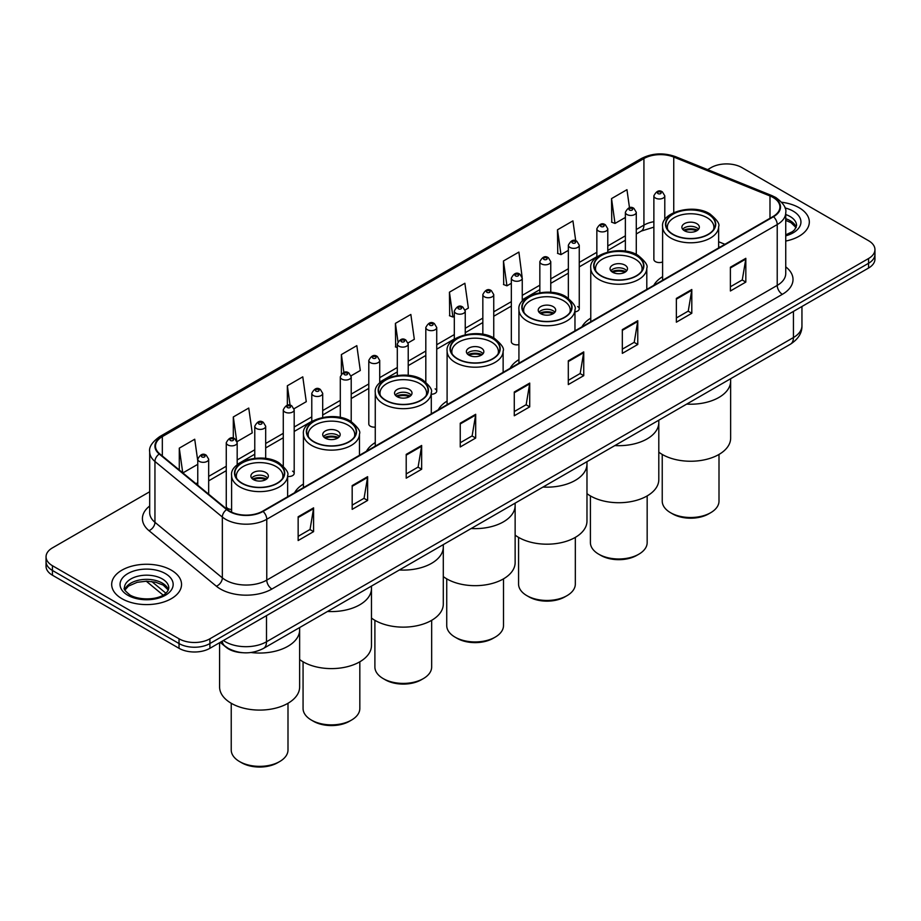 <?xml version="1.0" encoding="UTF-8"?>
<svg xmlns="http://www.w3.org/2000/svg" width="921" height="921" viewBox="0 0 921 921"><rect width="100%" height="100%" fill="white"/><g stroke="black" fill="none" stroke-linecap="round" stroke-linejoin="round"><path stroke-width="1.38" d="M303.423 484.032A38.567 22.265 0 0 0 294.605 492.735M375.261 442.564A38.567 22.265 0 0 0 366.443 451.267M447.099 401.084A38.567 22.265 0 0 0 438.281 409.787M518.926 359.616A38.567 22.265 0 0 0 510.107 368.319M590.764 318.148A38.567 22.265 0 0 0 581.945 326.851M662.602 276.668A38.567 22.265 0 0 0 653.783 285.372M522.253 301.213L522.253 278.13A5.457 3.154 180 0 1 518.88 281.043A5.457 3.154 180 0 1 512.939 280.352A5.457 3.154 180 0 1 511.339 278.13L511.339 341.703A5.457 3.154 0 0 0 512.939 343.936A5.457 3.154 0 0 0 518.926 344.604M379.717 382.963L379.717 360.422A5.457 3.154 180 0 1 376.344 363.335A5.457 3.154 180 0 1 370.403 362.655A5.457 3.154 180 0 1 368.803 360.422L368.803 423.994A5.457 3.154 0 0 0 370.403 426.227A5.457 3.154 0 0 0 375.261 427.091M237.181 464.909L237.181 442.713A5.457 3.154 180 0 1 233.807 445.626A5.457 3.154 180 0 1 227.867 444.947A5.457 3.154 180 0 1 226.267 442.713L226.267 506.297A5.457 3.154 0 0 0 227.867 508.519A5.457 3.154 0 0 0 231.597 509.44M664.789 219.751L664.789 195.839A5.457 3.154 180 0 1 661.416 198.752A5.457 3.154 180 0 1 655.476 198.061A5.457 3.154 180 0 1 653.875 195.839L653.875 259.411A5.457 3.154 0 0 0 655.476 261.645A5.457 3.154 0 0 0 662.602 261.932M719.785 247.265L718.633 246.805M574.969 311.874A5.457 3.154 0 0 0 579.263 308.788A5.457 3.154 0 0 0 577.663 306.566M431.293 394.234A5.457 3.154 0 0 0 436.727 391.08A5.457 3.154 0 0 0 435.126 388.858M287.628 476.456A5.457 3.154 0 0 0 294.19 473.371A5.457 3.154 0 0 0 292.59 471.149M242.603 652.701A21.828 12.606 180 0 1 226.244 647.359L220.188 642.363M149.686 491.745L52.439 547.88A21.828 12.606 0 0 0 46.05 556.791L46.05 566.3A21.828 12.606 0 0 0 52.439 575.211L179.031 648.303A21.828 12.606 0 0 0 209.907 648.303L868.561 268.034A21.828 12.606 0 0 0 874.95 259.112L874.95 254.357A21.828 12.606 0 0 1 868.561 263.279A21.828 12.606 0 0 0 874.95 254.357L874.95 249.614A21.828 12.606 0 0 0 868.561 240.692L741.969 167.61A21.828 12.606 0 0 0 711.093 167.61L707.616 169.625M46.05 556.791A21.828 12.606 0 0 0 52.439 565.713L179.031 638.794A21.828 12.606 0 0 0 209.907 638.794L209.907 643.549L868.561 263.279L209.907 643.549A21.828 12.606 0 0 1 179.031 643.549A21.828 12.606 0 0 0 209.907 643.549L209.907 648.303M52.439 565.713L52.439 570.467L179.031 643.549L52.439 570.467A21.828 12.606 0 0 1 46.05 561.545A21.828 12.606 0 0 0 52.439 570.467L52.439 575.211M799.094 207.72A34.929 20.17 0 0 0 781.641 202.252A34.929 20.17 0 0 1 799.094 207.72A34.929 20.17 0 0 1 809.317 221.984A34.929 20.17 0 0 0 799.094 207.72M171.306 570.168A34.929 20.17 0 0 0 133.246 565.793A34.929 20.17 0 0 0 111.683 584.421A34.929 20.17 0 0 0 121.906 598.685A34.929 20.17 0 0 0 159.978 603.059A34.929 20.17 0 0 0 181.541 584.421A34.929 20.17 0 0 0 171.306 570.168A34.929 20.17 0 0 0 133.246 565.793A34.929 20.17 0 0 0 111.683 584.421A34.929 20.17 0 0 0 121.906 598.685A34.929 20.17 0 0 0 159.978 603.059A34.929 20.17 0 0 0 181.541 584.421A34.929 20.17 0 0 0 171.306 570.168M773.099 197.474A23.29 13.447 180 0 1 779.926 206.972A23.29 13.447 180 0 1 773.099 216.481L262.646 511.19A23.29 13.447 180 0 1 227.107 509.394L159.713 453.834A23.29 13.447 180 0 1 155.499 446.121A23.29 13.447 180 0 1 162.326 436.612L643.929 158.562A23.29 13.447 180 0 1 673.746 157.054L769.991 195.966A23.29 13.447 180 0 1 773.099 197.474M773.513 197.232A23.865 13.78 0 0 0 770.324 195.689L674.08 156.777A23.865 13.78 0 0 0 643.514 158.32L161.912 436.37A23.865 13.78 0 0 0 159.241 454.018L226.624 509.589A23.865 13.78 0 0 0 263.061 511.431L773.513 216.723A23.865 13.78 0 0 0 773.513 197.232M298.151 516.773L298.151 540.546L313.589 531.636L313.589 507.862L298.151 516.773M298.151 536.333L310.043 529.46L313.531 508.657A5.825 3.362 -120 0 0 313.589 507.862M309.94 529.529L313.589 531.636M352.179 485.586L352.179 509.348L367.617 500.437L367.617 476.675L352.179 485.586M352.179 505.134L364.071 498.273L367.56 477.458A5.825 3.362 -120 0 0 367.617 476.675M363.968 498.33L367.617 500.437M406.207 454.387L406.207 478.16L421.645 469.25L421.645 445.476L406.207 454.387M406.207 473.935L418.099 467.074L421.588 446.271A5.825 3.362 -120 0 0 421.645 445.476M417.996 467.131L421.645 469.25M460.247 423.2L460.247 446.961L475.685 438.051L475.685 414.289L460.247 423.2M460.247 442.748L472.128 435.886L475.616 415.072A5.825 3.362 -120 0 0 475.685 414.289M472.024 435.944L475.685 438.051M730.388 267.228L730.388 290.99L745.826 282.079L745.826 258.317L730.388 267.228M730.388 286.776L742.28 279.915L745.768 259.1A5.825 3.362 -120 0 0 745.826 258.317M742.176 279.972L745.826 282.079M676.359 298.416L676.359 322.189L691.798 313.278L691.798 289.505L676.359 298.416M676.359 317.975L688.252 311.102L691.74 290.299A5.825 3.362 -120 0 0 691.798 289.505M688.148 311.171L691.798 313.278M622.331 329.614L622.331 353.376L637.769 344.466L637.769 320.704L622.331 329.614M622.331 349.163L634.224 342.301L637.712 321.487A5.825 3.362 -120 0 0 637.769 320.704M634.12 342.359L637.769 344.466M568.303 360.813L568.303 384.575L583.741 375.664L583.741 351.891L568.303 360.813M568.303 380.361L580.195 373.489L583.672 352.685A5.825 3.362 -120 0 0 583.741 351.891M580.092 373.558L583.741 375.664M514.275 392.001L514.275 415.774L529.713 406.852L529.713 383.09L514.275 392.001M514.275 411.549L526.167 404.687L529.644 383.884A5.825 3.362 -120 0 0 529.713 383.09M526.064 404.745L529.713 406.852M785.74 241.049A34.929 20.17 0 0 0 809.317 221.984A34.929 20.17 0 0 1 785.74 241.049M209.907 638.794L868.561 258.525A21.828 12.606 0 0 0 874.95 249.614M294.064 408.728L306.267 401.683L302.779 376.85L287.352 385.761L287.352 405.252M237.042 441.654L252.239 432.882L248.751 408.049L233.312 416.96L233.312 438.223M197.762 460.845L194.722 439.236L179.284 448.147L179.284 469.963M465.105 309.986L468.363 308.098L464.875 283.265L449.436 292.187L449.69 315.799M522.115 277.06L518.903 252.078L503.465 260.988L503.718 284.612M575.729 240.807L572.931 220.879L557.493 229.79L557.746 253.413M629.492 207.743L626.959 189.691L611.532 198.602L611.774 222.226M351.074 375.814L360.295 370.495L356.818 345.651L341.38 354.573L341.38 374.018M408.084 342.9L414.323 339.296L410.847 314.464L395.408 323.375L395.65 346.998M397.308 347.62L395.408 346.906M395.408 323.375L397.976 341.668M449.436 292.187L452.925 317.02L454.318 316.202M452.925 317.02L449.436 315.707M503.465 260.988L506.953 285.821L511.339 283.288M506.953 285.821L503.465 284.52M557.493 229.79L560.981 254.622L568.349 250.374M560.981 254.622L557.493 253.321M611.532 198.602L615.009 223.435L625.371 217.46M615.009 223.435L611.532 222.134M341.38 354.573L343.89 372.452M287.352 385.761L290.08 405.24M233.312 416.96L236.639 440.629M182.876 472.922L197.762 464.334M179.284 448.147L182.749 472.818M686.686 404.1A40.029 23.106 0 0 0 730.641 381.098A40.029 23.106 180 0 1 718.921 397.446A40.029 23.106 180 0 1 686.686 404.1M708.111 214.133A24.74 14.287 0 0 0 681.149 211.036A24.74 14.287 0 0 0 665.871 224.24A24.74 14.287 0 0 0 673.124 234.337A24.74 14.287 0 0 0 700.087 237.434A24.74 14.287 0 0 0 715.364 224.24A24.74 14.287 0 0 0 708.111 214.133M667.713 229.64A23.29 13.447 180 0 1 667.334 227.211A23.29 13.447 180 0 1 681.701 214.789A23.29 13.447 180 0 1 707.086 217.701A23.29 13.447 180 0 1 713.902 227.211A23.29 13.447 180 0 1 713.522 229.64M696.794 223.642A8.738 5.042 0 0 0 687.273 222.548A8.738 5.042 0 0 0 681.885 227.211A8.738 5.042 0 0 0 684.441 230.768A8.738 5.042 0 0 0 693.962 231.862A8.738 5.042 0 0 0 699.35 227.211A8.738 5.042 0 0 0 696.794 223.642M698.567 229.283A8.738 5.042 0 0 0 696.794 227.798A8.738 5.042 0 0 0 682.657 229.283M683.566 230.181A11.639 6.723 180 0 1 697.162 229.962L697.162 230.549M684.522 230.814A10.189 5.883 180 0 1 696.115 230.572L697.162 229.962M695.942 231.206L696.115 230.572M658.803 452.165A40.029 23.106 -0 0 0 718.921 454.479A40.029 23.106 -0 0 0 730.641 438.143L730.641 378.715M662.234 454.433L662.234 501.128A28.378 16.382 -0 0 0 670.546 512.709A28.378 16.382 -0 0 0 710.69 512.709L710.69 512.709A28.378 16.382 -0 0 0 719.002 501.128L719.002 454.433M670.546 512.709L672.606 513.895A25.466 14.701 -0 0 0 708.629 513.895L710.69 512.709L708.629 513.895M614.848 445.568A40.029 23.106 0 0 0 658.803 422.578A40.029 23.106 180 0 1 647.083 438.914A40.029 23.106 180 0 1 614.848 445.568M636.273 255.612A24.74 14.287 0 0 0 609.311 252.515A24.74 14.287 0 0 0 594.045 265.709A24.74 14.287 0 0 0 601.286 275.816A24.74 14.287 0 0 0 628.249 278.913A24.74 14.287 0 0 0 643.526 265.709A24.74 14.287 0 0 0 636.273 255.612M595.875 271.119A23.29 13.447 180 0 1 595.496 268.679A23.29 13.447 180 0 1 609.875 256.257A23.29 13.447 180 0 1 635.248 259.169A23.29 13.447 180 0 1 642.064 268.679A23.29 13.447 180 0 1 641.684 271.119M624.956 265.121A8.738 5.042 0 0 0 615.435 264.028A8.738 5.042 0 0 0 610.047 268.679A8.738 5.042 0 0 0 612.603 272.248A8.738 5.042 0 0 0 622.124 273.341A8.738 5.042 0 0 0 627.512 268.679A8.738 5.042 0 0 0 624.956 265.121M626.74 270.762A8.738 5.042 0 0 0 624.956 269.277A8.738 5.042 0 0 0 610.83 270.762M611.728 271.649A11.639 6.723 180 0 1 625.324 271.442L625.324 272.017M612.684 272.294A10.189 5.883 180 0 1 624.277 272.04L625.324 271.442M624.104 272.674L624.277 272.04M586.976 493.644A40.029 23.106 -0 0 0 647.083 495.959A40.029 23.106 -0 0 0 658.803 479.611L658.803 420.195M590.407 495.912L590.407 542.596A28.378 16.382 -0 0 0 598.719 554.189A28.378 16.382 -0 0 0 638.852 554.189L638.852 554.189A28.378 16.382 -0 0 0 647.164 542.596L647.164 495.912M598.719 554.189L600.768 555.375A25.466 14.701 -0 0 0 636.791 555.375L638.852 554.189L636.791 555.375M543.022 487.048A40.029 23.106 0 0 0 586.976 464.046A40.029 23.106 180 0 1 575.245 480.382A40.029 23.106 180 0 1 543.022 487.048M564.446 297.08A24.74 14.287 0 0 0 537.484 293.983A24.74 14.287 0 0 0 522.207 307.188A24.74 14.287 0 0 0 529.448 317.285A24.74 14.287 0 0 0 556.422 320.381A24.74 14.287 0 0 0 571.688 307.188A24.74 14.287 0 0 0 564.446 297.08M524.049 312.587A23.29 13.447 180 0 1 523.658 310.158A23.29 13.447 180 0 1 538.037 297.736A23.29 13.447 180 0 1 563.41 300.649A23.29 13.447 180 0 1 570.237 310.158A23.29 13.447 180 0 1 569.846 312.587M553.118 306.589A8.738 5.042 0 0 0 543.609 305.496A8.738 5.042 0 0 0 538.221 310.158A8.738 5.042 0 0 0 540.777 313.716A8.738 5.042 0 0 0 550.286 314.809A8.738 5.042 0 0 0 555.685 310.158A8.738 5.042 0 0 0 553.118 306.589M554.903 312.231A8.738 5.042 0 0 0 553.118 310.745A8.738 5.042 0 0 0 538.992 312.231M539.89 313.128A11.639 6.723 180 0 1 553.486 312.91L553.486 313.497M540.846 313.762A10.189 5.883 180 0 1 552.439 313.52L553.486 312.91M552.266 314.153L552.439 313.52M515.138 535.113A40.029 23.106 -0 0 0 575.245 537.427A40.029 23.106 -0 0 0 586.976 521.09L586.976 461.663M518.569 537.38L518.569 584.075A28.378 16.382 -0 0 0 526.881 595.657A28.378 16.382 -0 0 0 567.014 595.657L567.014 595.657A28.378 16.382 -0 0 0 575.326 584.075L575.326 537.38M526.881 595.657L528.942 596.843A25.466 14.701 -0 0 0 564.953 596.843L567.014 595.657L564.953 596.843M471.184 528.516A40.029 23.106 0 0 0 515.138 505.525A40.029 23.106 180 0 1 503.419 521.862A40.029 23.106 180 0 1 471.184 528.516M492.608 338.56A24.74 14.287 0 0 0 465.646 335.463A24.74 14.287 0 0 0 450.369 348.656A24.74 14.287 0 0 0 457.622 358.753A24.74 14.287 0 0 0 484.584 361.849A24.74 14.287 0 0 0 499.861 348.656A24.74 14.287 0 0 0 492.608 338.56M452.211 354.067A23.29 13.447 180 0 1 451.831 351.626A23.29 13.447 180 0 1 466.199 339.204A23.29 13.447 180 0 1 491.584 342.117A23.29 13.447 180 0 1 498.399 351.626A23.29 13.447 180 0 1 498.019 354.067M481.292 348.057A8.738 5.042 0 0 0 471.771 346.975A8.738 5.042 0 0 0 466.383 351.626A8.738 5.042 0 0 0 468.939 355.195A8.738 5.042 0 0 0 478.46 356.289A8.738 5.042 0 0 0 483.847 351.626A8.738 5.042 0 0 0 481.292 348.057M483.065 353.71A8.738 5.042 0 0 0 481.292 352.225A8.738 5.042 0 0 0 467.154 353.71M468.064 354.597A11.639 6.723 180 0 1 481.66 354.389L481.66 354.965M469.019 355.23A10.189 5.883 180 0 1 480.612 354.988L481.66 354.389M480.44 355.621L480.612 354.988M443.3 576.581A40.029 23.106 -0 0 0 503.419 578.906A40.029 23.106 -0 0 0 515.138 562.558L515.138 503.142M446.731 578.86L446.731 625.543A28.378 16.382 -0 0 0 455.043 637.136A28.378 16.382 -0 0 0 495.187 637.136L495.187 637.136A28.378 16.382 -0 0 0 503.499 625.543L503.499 578.86M455.043 637.136L457.104 638.322A25.466 14.701 -0 0 0 493.126 638.322L495.187 637.136L493.126 638.322M399.346 569.984A40.029 23.106 0 0 0 443.3 546.993A40.029 23.106 180 0 1 431.581 563.33A40.029 23.106 180 0 1 399.346 569.984M420.77 380.028A24.74 14.287 0 0 0 393.808 376.931A24.74 14.287 0 0 0 378.543 390.136A24.74 14.287 0 0 0 385.784 400.232A24.74 14.287 0 0 0 412.746 403.329A24.74 14.287 0 0 0 428.023 390.136A24.74 14.287 0 0 0 420.77 380.028M380.373 395.535A23.29 13.447 180 0 1 379.993 393.106A23.29 13.447 180 0 1 394.372 380.684A23.29 13.447 180 0 1 419.746 383.597A23.29 13.447 180 0 1 426.561 393.106A23.29 13.447 180 0 1 426.181 395.535M409.454 389.537A8.738 5.042 0 0 0 399.933 388.443A8.738 5.042 0 0 0 394.545 393.106A8.738 5.042 0 0 0 397.101 396.663A8.738 5.042 0 0 0 406.622 397.757A8.738 5.042 0 0 0 412.009 393.106A8.738 5.042 0 0 0 409.454 389.537M411.238 395.178A8.738 5.042 0 0 0 409.454 393.693A8.738 5.042 0 0 0 395.328 395.178M396.226 396.076A11.639 6.723 180 0 1 409.822 395.857L409.822 396.444M397.181 396.709A10.189 5.883 180 0 1 408.774 396.467L409.822 395.857M408.602 397.101L408.774 396.467M371.474 618.06A40.029 23.106 -0 0 0 431.581 620.374A40.029 23.106 -0 0 0 443.3 604.038L443.3 544.61M374.893 620.328L374.893 667.023A28.378 16.382 -0 0 0 383.217 678.604A28.378 16.382 -0 0 0 423.349 678.604L423.349 678.604A28.378 16.382 -0 0 0 431.661 667.023L431.661 620.328M383.217 678.604L385.266 679.79A25.466 14.701 -0 0 0 421.288 679.79L423.349 678.604L421.288 679.79M327.519 611.463A40.029 23.106 0 0 0 371.474 588.461A40.029 23.106 180 0 1 359.743 604.809A40.029 23.106 180 0 1 327.519 611.463M348.944 421.507A24.74 14.287 0 0 0 321.982 418.41A24.74 14.287 0 0 0 306.705 431.604A24.74 14.287 0 0 0 313.946 441.7A24.74 14.287 0 0 0 340.908 444.797A24.74 14.287 0 0 0 356.185 431.604A24.74 14.287 0 0 0 348.944 421.507M308.547 437.015A23.29 13.447 180 0 1 308.155 434.574A23.29 13.447 180 0 1 322.534 422.152A23.29 13.447 180 0 1 347.908 425.065A23.29 13.447 180 0 1 354.735 434.574A23.29 13.447 180 0 1 354.343 437.015M337.616 431.005A8.738 5.042 0 0 0 328.106 429.911A8.738 5.042 0 0 0 322.718 434.574A8.738 5.042 0 0 0 325.274 438.143A8.738 5.042 0 0 0 334.784 439.236A8.738 5.042 0 0 0 340.183 434.574A8.738 5.042 0 0 0 337.616 431.005M339.4 436.658A8.738 5.042 0 0 0 337.616 435.173A8.738 5.042 0 0 0 323.49 436.658M324.388 437.544A11.639 6.723 180 0 1 337.984 437.337L337.984 437.912M325.343 438.177A10.189 5.883 180 0 1 336.936 437.935L337.984 437.337M336.764 438.569L336.936 437.935M299.636 659.528A40.029 23.106 -0 0 0 359.743 661.842A40.029 23.106 -0 0 0 371.474 645.506L371.474 586.09M303.067 661.796L303.067 708.491A28.378 16.382 -0 0 0 311.379 720.072A28.378 16.382 -0 0 0 351.511 720.072L351.511 720.072A28.378 16.382 -0 0 0 359.823 708.491L359.823 661.796M311.379 720.072L313.439 721.27A25.466 14.701 -0 0 0 349.45 721.27L351.511 720.072L349.45 721.27M251.007 652.505A40.029 23.106 0 0 0 299.636 629.941A40.029 23.106 180 0 1 287.916 646.277A40.029 23.106 180 0 1 251.007 652.505M277.106 462.975A24.74 14.287 0 0 0 250.144 459.878A24.74 14.287 0 0 0 234.867 473.072A24.74 14.287 0 0 0 242.119 483.18A24.74 14.287 0 0 0 269.082 486.276A24.74 14.287 0 0 0 284.359 473.072A24.74 14.287 0 0 0 277.106 462.975M236.709 478.483A23.29 13.447 180 0 1 236.329 476.042A23.29 13.447 180 0 1 250.696 463.631A23.29 13.447 180 0 1 276.081 466.544A23.29 13.447 180 0 1 282.897 476.042A23.29 13.447 180 0 1 282.517 478.483M265.789 472.485A8.738 5.042 0 0 0 256.268 471.391A8.738 5.042 0 0 0 250.88 476.042A8.738 5.042 0 0 0 253.436 479.611A8.738 5.042 0 0 0 262.957 480.704A8.738 5.042 0 0 0 268.345 476.042A8.738 5.042 0 0 0 265.789 472.485M267.562 478.126A8.738 5.042 0 0 0 265.789 476.641A8.738 5.042 0 0 0 251.652 478.126M252.561 479.024A11.639 6.723 180 0 1 266.157 478.805L266.157 479.381M253.505 479.657A10.189 5.883 180 0 1 265.098 479.415L266.157 478.805M264.937 480.048L265.098 479.415M219.589 642.708L219.589 686.985A40.029 23.106 -0 0 0 244.295 708.33A40.029 23.106 -0 0 0 287.916 703.322A40.029 23.106 -0 0 0 299.636 686.985L299.636 627.558M231.229 703.276L231.229 749.959A28.378 16.382 -0 0 0 239.541 761.552A28.378 16.382 -0 0 0 279.685 761.552L279.685 761.552A28.378 16.382 -0 0 0 287.997 749.959L287.997 703.276M239.541 761.552L241.601 762.738A25.466 14.701 -0 0 0 277.624 762.738L279.685 761.552L277.624 762.738M223.389 640.509A29.104 16.808 0 0 0 225.346 641.764A29.104 16.808 0 0 0 266.503 641.764L793.43 337.547A29.104 16.808 0 0 0 801.949 325.666C802.168 332.884 798.323 339.066 790.414 344.212L263.487 648.43A14.552 8.404 60 0 0 266.503 641.764L266.503 615.619M793.43 311.402L793.43 337.547A14.552 8.404 60 0 1 790.414 344.212M222.203 641.2A14.552 9.74 129.5 0 0 224.747 645.932L220.326 642.282M868.561 268.034L868.561 258.525M179.031 648.303L179.031 638.794M151.723 581.508L165.861 593.17M785.74 266.86A36.391 21.01 180 0 1 782.366 294.317L271.914 589.026A7.276 4.202 60 0 1 266.768 580.115L777.22 285.406A29.104 16.808 0 0 0 785.74 273.525L785.74 212.682A29.104 16.808 180 0 1 777.22 224.563A7.276 4.202 -120 0 0 773.513 216.723M271.914 589.026A36.391 21.01 180 0 1 220.453 589.026A36.391 21.01 180 0 1 216.377 586.228L148.983 530.657A36.391 21.01 180 0 1 149.686 506.009M225.599 580.115A29.104 16.808 0 0 0 266.768 580.115L266.768 519.271A29.104 16.808 180 0 1 222.341 517.026L154.947 461.467A29.104 16.808 180 0 1 149.686 451.82L149.686 512.663A29.104 16.808 0 0 0 154.947 522.311L222.341 577.87A29.104 16.808 0 0 0 225.599 580.115M785.74 212.682C786.718 208.134 783.368 203.057 775.712 197.462L771.89 195.609A7.276 3.408 112 0 0 770.324 195.689M771.89 195.609L675.646 156.697C663.592 152.437 652.149 153.059 641.315 158.562A7.276 4.202 60 0 1 643.514 158.32M161.912 436.37A7.276 4.202 -120 0 0 159.713 436.612C152.161 442.034 148.811 447.111 149.686 451.82M159.241 454.018A7.276 4.87 129.5 0 0 154.947 461.467L154.947 522.311A7.276 4.87 -50.5 0 1 148.983 530.657M675.646 156.697A7.276 3.408 112 0 0 674.08 156.777M226.624 509.589A7.276 4.87 129.5 0 0 222.341 517.026L222.341 577.87A7.276 4.87 -50.5 0 1 216.377 586.228M263.061 511.431A7.276 4.202 60 0 1 266.768 519.271L777.22 224.563L777.22 285.406A7.276 4.202 60 0 0 782.366 294.317M162.326 436.612L162.326 455.987M769.991 195.966L769.991 218.277M673.746 157.054L673.746 212.636M724.931 244.295L718.633 241.751M653.875 221.708A23.29 13.447 0 0 0 643.929 225.115L636.284 229.525M643.929 158.562L643.929 225.115A13.101 7.564 60 0 1 641.212 231.102L636.284 233.957M625.371 235.822L607.779 245.988M596.854 252.285L579.263 262.439M568.349 268.748L550.758 278.902M539.844 285.199L522.253 295.353M511.339 301.662L493.748 311.816M482.834 318.113L465.243 328.279M454.318 334.576L436.727 344.73M425.813 351.039L408.222 361.193M397.308 367.491L379.717 377.656M368.803 383.953L351.212 394.107M340.298 400.416L322.695 410.57M311.782 416.868L294.19 427.022M283.277 433.331L265.685 443.485M254.772 449.782L237.181 459.947M226.267 466.245L208.676 476.399M197.762 482.708L195.977 483.732M514.275 392.76L529.644 383.884M568.303 361.562L583.672 352.685M622.331 330.363L637.712 321.487M676.359 299.175L691.74 290.299M730.388 267.976L745.768 259.1M460.247 423.948L475.616 415.072M406.207 455.147L421.588 446.271M352.179 486.334L367.56 477.458M298.151 517.533L313.531 508.657M796.205 227.372A22.185 12.802 0 0 0 790.068 220.649A22.185 12.802 0 0 0 785.74 218.703M785.74 234.855L792.451 231.655L794.754 229.628L796.573 225.541A22.185 12.802 0 0 0 790.068 216.493A22.185 12.802 0 0 0 785.74 214.547M785.74 235.834A26.548 15.323 0 0 0 793.165 211.139A26.548 15.323 0 0 0 784.957 207.916M672.86 234.487A25.109 14.494 0 0 0 708.364 234.487A25.109 14.494 0 0 0 708.364 213.983A25.109 14.494 0 0 0 672.86 213.983A25.109 14.494 0 0 0 672.86 234.487M718.633 247.933L718.633 226.612A28.021 16.175 180 0 1 701.342 241.555A28.021 16.175 180 0 1 670.81 238.055A28.021 16.175 180 0 1 662.602 226.612L662.602 280.283M601.033 275.955A25.109 14.494 0 0 0 636.538 275.955A25.109 14.494 0 0 0 636.538 255.462A25.109 14.494 0 0 0 601.033 255.462A25.109 14.494 0 0 0 601.033 275.955M646.795 289.401L646.795 268.092A28.021 16.175 180 0 1 629.504 283.035A28.021 16.175 180 0 1 598.972 279.524A28.021 16.175 180 0 1 590.764 268.092L590.764 321.751M529.195 317.434A25.109 14.494 0 0 0 564.7 317.434A25.109 14.494 0 0 0 564.7 296.93A25.109 14.494 0 0 0 529.195 296.93A25.109 14.494 0 0 0 529.195 317.434M574.969 330.881L574.969 309.56A28.021 16.175 180 0 1 557.666 324.503A28.021 16.175 180 0 1 527.134 321.003A28.021 16.175 180 0 1 518.926 309.56L518.926 363.231M457.357 358.902A25.109 14.494 0 0 0 492.862 358.902A25.109 14.494 0 0 0 492.862 338.41A25.109 14.494 0 0 0 457.357 338.41A25.109 14.494 0 0 0 457.357 358.902M503.131 372.349L503.131 351.039A28.021 16.175 180 0 1 485.839 365.982A28.021 16.175 180 0 1 455.308 362.471A28.021 16.175 180 0 1 447.099 351.039L447.099 404.699M385.531 400.382A25.109 14.494 0 0 0 421.035 400.382A25.109 14.494 0 0 0 421.035 379.878A25.109 14.494 0 0 0 385.531 379.878A25.109 14.494 0 0 0 385.531 400.382M431.293 413.828L431.293 392.507A28.021 16.175 180 0 1 414.001 407.45A28.021 16.175 180 0 1 383.47 403.939A28.021 16.175 180 0 1 375.261 392.507L375.261 446.178M313.693 441.85A25.109 14.494 0 0 0 349.197 441.85A25.109 14.494 0 0 0 349.197 421.358A25.109 14.494 0 0 0 313.693 421.358A25.109 14.494 0 0 0 313.693 441.85M359.466 455.296L359.466 433.975A28.021 16.175 180 0 1 342.163 448.918A28.021 16.175 180 0 1 311.632 445.419A28.021 16.175 180 0 1 303.423 433.975L303.423 487.646M241.855 483.329A25.109 14.494 0 0 0 277.359 483.329A25.109 14.494 0 0 0 277.359 462.826A25.109 14.494 0 0 0 241.855 462.826A25.109 14.494 0 0 0 241.855 483.329M287.628 496.764L287.628 475.455A28.021 16.175 180 0 1 270.337 490.398A28.021 16.175 180 0 1 239.805 486.887A28.021 16.175 180 0 1 231.597 475.455L231.597 512.168M168.416 589.82A22.185 12.802 0 0 0 162.292 583.097A22.185 12.802 0 0 0 140.027 579.919A22.185 12.802 0 0 0 124.796 589.82M162.292 578.929A22.185 12.802 0 0 0 138.127 576.155A22.185 12.802 0 0 0 124.427 587.989C123.264 588.68 125.129 591.029 130.022 595.047C141.42 601.712 166.782 599.859 168.796 587.989A22.185 12.802 0 0 0 162.292 578.929M127.835 595.265A26.548 15.323 0 0 0 165.377 595.265A26.548 15.323 0 0 0 165.377 573.587A26.548 15.323 0 0 0 127.835 573.587A26.548 15.323 0 0 0 127.835 595.265M658.043 193.606A1.819 1.048 0 0 0 660.622 193.606A1.819 1.048 0 0 0 660.622 192.121A1.819 1.048 0 0 0 658.043 192.121A1.819 1.048 0 0 0 658.043 193.606M636.284 254.403L636.284 212.291A5.457 3.154 180 0 1 632.911 215.203A5.457 3.154 180 0 1 626.959 214.524A5.457 3.154 180 0 1 625.371 212.291L625.371 251.157M629.538 210.069A1.819 1.048 0 0 0 632.105 210.069A1.819 1.048 0 0 0 632.105 208.583A1.819 1.048 0 0 0 629.538 208.583A1.819 1.048 0 0 0 629.538 210.069M607.779 252.043L607.779 228.753A5.457 3.154 180 0 1 604.406 231.666A5.457 3.154 180 0 1 598.454 230.987A5.457 3.154 180 0 1 596.854 228.753L596.854 257.132M601.033 226.52A1.819 1.048 0 0 0 603.6 226.52A1.819 1.048 0 0 0 603.6 225.035A1.819 1.048 0 0 0 601.033 225.035A1.819 1.048 0 0 0 601.033 226.52M579.263 308.788L579.263 245.216A5.457 3.154 180 0 1 575.901 248.117A5.457 3.154 180 0 1 569.949 247.438A5.457 3.154 180 0 1 568.349 245.216L568.349 298.208M572.517 242.983A1.819 1.048 0 0 0 575.095 242.983A1.819 1.048 0 0 0 575.095 241.498A1.819 1.048 0 0 0 572.517 241.498A1.819 1.048 0 0 0 572.517 242.983M550.758 292.314L550.758 261.668A5.457 3.154 180 0 1 547.385 264.58A5.457 3.154 180 0 1 541.444 263.901A5.457 3.154 180 0 1 539.844 261.668L539.844 292.705M544.012 259.446A1.819 1.048 0 0 0 546.59 259.446A1.819 1.048 0 0 0 546.59 257.961A1.819 1.048 0 0 0 544.012 257.961A1.819 1.048 0 0 0 544.012 259.446M515.507 275.897A1.819 1.048 0 0 0 518.086 275.897A1.819 1.048 0 0 0 518.086 274.412A1.819 1.048 0 0 0 515.507 274.412A1.819 1.048 0 0 0 515.507 275.897M493.748 337.938L493.748 294.582A5.457 3.154 180 0 1 490.375 297.495A5.457 3.154 180 0 1 484.423 296.815A5.457 3.154 180 0 1 482.834 294.582L482.834 334.277M487.002 292.36A1.819 1.048 0 0 0 489.569 292.36A1.819 1.048 0 0 0 489.569 290.875A1.819 1.048 0 0 0 487.002 290.875A1.819 1.048 0 0 0 487.002 292.36M465.243 334.714L465.243 311.045A5.457 3.154 180 0 1 461.87 313.957A5.457 3.154 180 0 1 455.918 313.278A5.457 3.154 180 0 1 454.318 311.045L454.318 339.262M458.497 308.823A1.819 1.048 0 0 0 461.064 308.823A1.819 1.048 0 0 0 461.064 307.338A1.819 1.048 0 0 0 458.497 307.338A1.819 1.048 0 0 0 458.497 308.823M436.727 391.08L436.727 327.508A5.457 3.154 180 0 1 433.365 330.42A5.457 3.154 180 0 1 427.413 329.73A5.457 3.154 180 0 1 425.813 327.508L425.813 382.042M429.98 325.274A1.819 1.048 0 0 0 432.559 325.274A1.819 1.048 0 0 0 432.559 323.789A1.819 1.048 0 0 0 429.98 323.789A1.819 1.048 0 0 0 429.98 325.274M408.222 375.365L408.222 343.959A5.457 3.154 180 0 1 404.849 346.872A5.457 3.154 180 0 1 398.908 346.192A5.457 3.154 180 0 1 397.308 343.959L397.308 375.492M401.475 341.737A1.819 1.048 0 0 0 404.054 341.737A1.819 1.048 0 0 0 404.054 340.252A1.819 1.048 0 0 0 401.475 340.252A1.819 1.048 0 0 0 401.475 341.737M372.97 358.188A1.819 1.048 0 0 0 375.549 358.188A1.819 1.048 0 0 0 375.549 356.703A1.819 1.048 0 0 0 372.97 356.703A1.819 1.048 0 0 0 372.97 358.188M351.212 421.542L351.212 376.885A5.457 3.154 180 0 1 347.839 379.786A5.457 3.154 180 0 1 341.887 379.107A5.457 3.154 180 0 1 340.298 376.885L340.298 417.443M344.466 374.651A1.819 1.048 0 0 0 347.033 374.651A1.819 1.048 0 0 0 347.033 373.166A1.819 1.048 0 0 0 344.466 373.166A1.819 1.048 0 0 0 344.466 374.651M322.695 417.42L322.695 393.336A5.457 3.154 180 0 1 319.334 396.249A5.457 3.154 180 0 1 313.382 395.57A5.457 3.154 180 0 1 311.782 393.336L311.782 421.473M315.961 391.114A1.819 1.048 0 0 0 318.528 391.114A1.819 1.048 0 0 0 318.528 389.629A1.819 1.048 0 0 0 315.961 389.629A1.819 1.048 0 0 0 315.961 391.114M294.19 473.371L294.19 409.799A5.457 3.154 180 0 1 290.829 412.712A5.457 3.154 180 0 1 284.877 412.021A5.457 3.154 180 0 1 283.277 409.799L283.277 466.014M287.444 407.566A1.819 1.048 0 0 0 290.023 407.566A1.819 1.048 0 0 0 290.023 406.08A1.819 1.048 0 0 0 287.444 406.08A1.819 1.048 0 0 0 287.444 407.566M265.685 458.451L265.685 426.25A5.457 3.154 180 0 1 262.312 429.163A5.457 3.154 180 0 1 256.372 428.484A5.457 3.154 180 0 1 254.772 426.25L254.772 458.301M258.939 424.028A1.819 1.048 0 0 0 261.518 424.028A1.819 1.048 0 0 0 261.518 422.543A1.819 1.048 0 0 0 258.939 422.543A1.819 1.048 0 0 0 258.939 424.028M230.434 440.491A1.819 1.048 0 0 0 233.013 440.491A1.819 1.048 0 0 0 233.013 439.006A1.819 1.048 0 0 0 230.434 439.006A1.819 1.048 0 0 0 230.434 440.491M208.676 494.197L208.676 459.176A5.457 3.154 180 0 1 205.302 462.089A5.457 3.154 180 0 1 199.35 461.398A5.457 3.154 180 0 1 197.762 459.176L197.762 485.194M201.929 456.943A1.819 1.048 0 0 0 204.497 456.943A1.819 1.048 0 0 0 204.497 455.458A1.819 1.048 0 0 0 201.929 455.458A1.819 1.048 0 0 0 201.929 456.943M263.487 648.43C251.778 654.313 240.07 654.313 228.35 648.43L224.747 645.932M801.949 325.666L801.949 306.486M163.098 595.104L146.232 581.186M641.315 158.562L159.713 436.612M653.875 227.142L641.212 231.102M625.371 240.254L607.779 250.408M596.854 256.717L579.263 266.871M568.349 273.169L550.758 283.334M539.844 289.631L522.253 299.786M511.339 306.094L493.748 316.248M482.834 322.546L465.243 332.711M454.318 339.009L436.727 349.163M425.813 355.471L408.222 365.625M397.308 371.923L379.717 382.077M368.803 388.386L351.212 398.54M340.298 404.837L322.695 415.003M311.782 421.3L294.19 431.454M283.277 437.763L265.685 447.917M254.772 454.214L237.181 464.38M226.267 470.677L208.676 480.831M719.946 247.173L718.633 246.644M796.089 227.625L790.978 222.652L785.74 220.395M718.633 226.612C720.015 224.079 717.079 219.82 709.826 213.845C693.076 203.15 660.587 212.486 662.602 226.612M713.902 227.211L713.902 229.064M667.334 227.211L667.334 229.064M646.795 268.092C648.188 265.559 645.253 261.299 637.988 255.313C621.249 244.629 588.749 253.954 590.764 268.092M642.064 268.679L642.064 270.532M595.496 268.679L595.496 270.532M574.969 309.56C576.35 307.027 573.415 302.767 566.162 296.792C549.411 286.097 516.911 295.434 518.926 309.56M570.237 310.158L570.237 312.012M523.658 310.158L523.658 312.012M503.131 351.039C504.512 348.495 501.577 344.247 494.324 338.26C477.573 327.565 445.085 336.902 447.099 351.039M498.399 351.626L498.399 353.48M451.831 351.626L451.831 353.48M431.293 392.507C432.686 389.974 429.739 385.715 422.486 379.74C405.747 369.045 373.247 378.381 375.261 392.507M426.561 393.106L426.561 394.959M379.993 393.106L379.993 394.959M359.466 433.975C360.848 431.442 357.912 427.194 350.648 421.208C333.909 410.513 301.409 419.849 303.423 433.975M354.735 434.574L354.735 436.427M308.155 434.574L308.155 436.427M287.628 475.455C289.01 472.922 286.074 468.662 278.821 462.687C262.071 451.992 229.582 461.317 231.597 475.455M282.897 476.042L282.897 477.907M236.329 476.042L236.329 477.907M168.313 590.073L163.201 585.088L155.396 582.153L146.589 581.186L137.206 582.302L128.445 586.101L124.911 590.073M664.789 195.839L662.441 191.948C659.275 189.657 656.42 190.958 653.875 195.839M636.284 212.291L633.924 208.399C630.758 206.12 627.903 207.409 625.371 212.291M607.779 228.753L605.419 224.862C602.253 222.571 599.398 223.872 596.854 228.753M579.263 245.216L576.914 241.314C573.748 239.034 570.893 240.335 568.349 245.216M550.758 261.668L548.409 257.776C545.244 255.485 542.388 256.786 539.844 261.668M522.253 278.13L519.905 274.239C516.739 271.948 513.883 273.249 511.339 278.13M493.748 294.582L491.388 290.691C488.222 288.411 485.367 289.701 482.834 294.582M465.243 311.045L462.883 307.154C459.717 304.863 456.862 306.163 454.318 311.045M436.727 327.508L434.378 323.605C431.212 321.325 428.357 322.626 425.813 327.508M408.222 343.959L405.873 340.068C402.707 337.788 399.852 339.078 397.308 343.959M379.717 360.422L377.368 356.531C374.202 354.24 371.347 355.541 368.803 360.422M351.212 376.885L348.852 372.982C345.686 370.703 342.831 372.003 340.298 376.885M322.695 393.336L320.347 389.445C317.181 387.154 314.326 388.455 311.782 393.336M294.19 409.799L291.842 405.908C288.676 403.617 285.821 404.918 283.277 409.799M265.685 426.25L263.337 422.359C260.171 420.08 257.316 421.369 254.772 426.25M237.181 442.713L234.832 438.822C231.666 436.531 228.811 437.832 226.267 442.713M208.676 459.176L206.316 455.273C203.15 452.994 200.294 454.295 197.762 459.176"/></g></svg>

